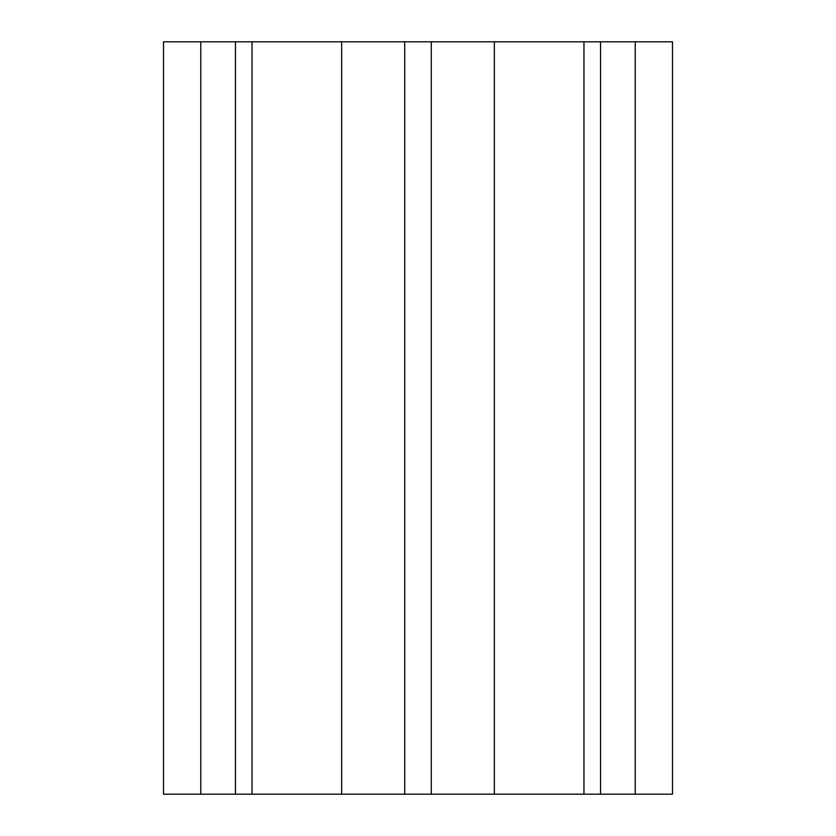 <?xml version="1.0" encoding="UTF-8"?>
<svg xmlns="http://www.w3.org/2000/svg" width="836" height="836" viewBox="0 0 836 836"><rect width="100%" height="100%" fill="white"/><g stroke="black" fill="none" stroke-linecap="round" stroke-linejoin="round"><path stroke-width="1.25" d="M200.776 41.8L163.511 41.8L163.511 794.2L252.033 794.2L252.033 41.8L200.776 41.8L200.776 794.2M635.224 41.8L635.224 794.2L672.489 794.2L672.489 41.8L252.033 41.8M583.967 41.8L583.967 794.2L252.033 794.2M635.224 794.2L583.967 794.2M235.47 41.8L235.47 794.2M341.652 41.8L341.652 794.2M404.718 41.8L404.718 794.2M431.282 41.8L431.282 794.2M494.348 41.8L494.348 794.2M600.53 41.8L600.53 794.2"/></g></svg>
